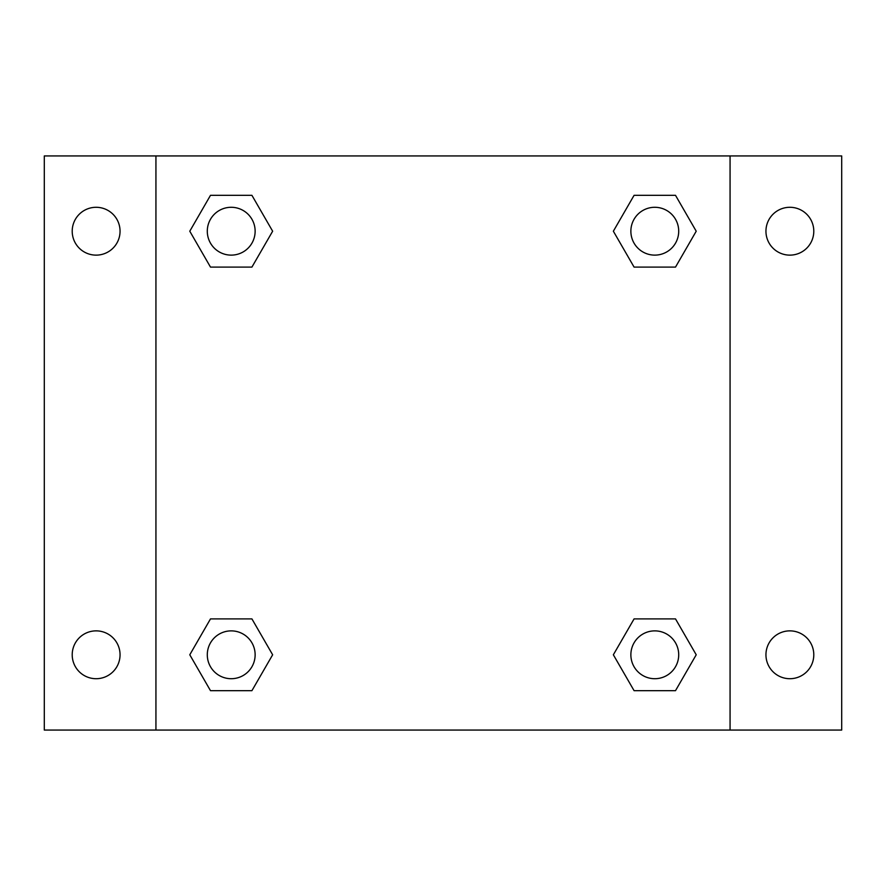<?xml version="1.0" encoding="UTF-8"?>
<svg xmlns="http://www.w3.org/2000/svg" width="886" height="886" viewBox="0 0 886 886"><rect width="100%" height="100%" fill="white"/><g stroke="black" fill="none" stroke-linecap="round" stroke-linejoin="round"><path stroke-width="1.33" d="M44.3 155.936L841.7 155.936L841.7 730.064L44.3 730.064L44.3 155.936M789.869 207.291A23.922 23.922 0 0 1 813.791 231.213A23.922 23.922 0 0 1 789.869 255.135A23.922 23.922 0 0 1 765.947 231.213A23.922 23.922 0 0 1 789.869 207.291M789.869 630.865A23.922 23.922 0 0 1 813.791 654.787A23.922 23.922 0 0 1 789.869 678.709A23.922 23.922 0 0 1 765.947 654.787A23.922 23.922 0 0 1 789.869 630.865M96.131 630.865A23.922 23.922 0 0 1 120.053 654.787A23.922 23.922 0 0 1 96.131 678.709A23.922 23.922 0 0 1 72.209 654.787A23.922 23.922 0 0 1 96.131 630.865M96.131 207.291A23.922 23.922 0 0 1 120.053 231.213A23.922 23.922 0 0 1 96.131 255.135A23.922 23.922 0 0 1 72.209 231.213A23.922 23.922 0 0 1 96.131 207.291M210.491 618.904L251.923 618.904L272.644 654.787L251.923 690.67L210.491 690.67L189.781 654.787L210.491 618.904L251.923 618.904L210.491 618.904M634.077 195.33L675.509 195.33L696.219 231.213L675.509 267.096L634.077 267.096L613.356 231.213L634.077 195.33L675.509 195.33L634.077 195.33M155.936 730.064L155.936 155.936M730.064 155.936L730.064 730.064M210.491 195.33L251.923 195.33L272.644 231.213L251.923 267.096L210.491 267.096L189.781 231.213L210.491 195.33L251.923 195.33L210.491 195.33M634.077 618.904L675.509 618.904L696.219 654.787L675.509 690.67L634.077 690.67L613.356 654.787L634.077 618.904L675.509 618.904L634.077 618.904M675.509 690.67L634.077 690.67L675.509 690.67M678.709 654.787A23.922 23.922 0 0 0 642.826 634.077A23.922 23.922 0 0 0 642.826 675.509A23.922 23.922 0 0 0 678.709 654.787M251.923 690.67L210.491 690.67L251.923 690.67M255.135 654.787A23.922 23.922 0 0 0 219.252 634.077A23.922 23.922 0 0 0 219.252 675.509A23.922 23.922 0 0 0 255.135 654.787M675.509 267.096L634.077 267.096L675.509 267.096M678.709 231.213A23.922 23.922 0 0 0 642.826 210.491A23.922 23.922 0 0 0 642.826 251.923A23.922 23.922 0 0 0 678.709 231.213M251.923 267.096L210.491 267.096L251.923 267.096M255.135 231.213A23.922 23.922 0 0 0 219.252 210.491A23.922 23.922 0 0 0 219.252 251.923A23.922 23.922 0 0 0 255.135 231.213"/></g></svg>
